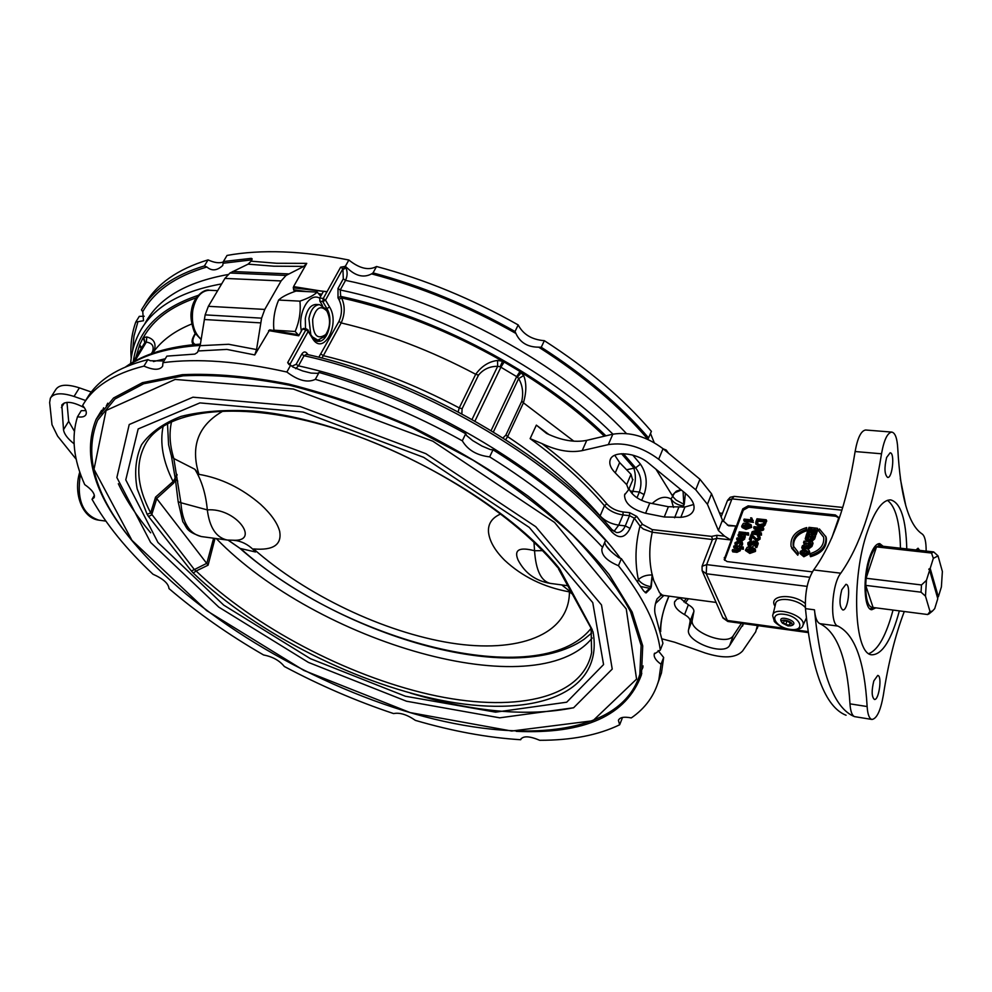 <?xml version="1.0" encoding="UTF-8"?>
<svg xmlns="http://www.w3.org/2000/svg" width="992" height="992" viewBox="0 0 992 992"><rect width="100%" height="100%" fill="white"/><g stroke="black" fill="none" stroke-linecap="round" stroke-linejoin="round"><path stroke-width="1.49" d="M198.338 350.957L226.858 349.407L254.758 354.938L256.556 349.568L261.603 318.159L264.777 309.43L208.357 306.317L205.146 314.873L200.148 345.687L197.47 352.42L194.878 354.094L166.867 356.128L162.961 362.663C197.507 358.162 238.799 361.286 286.862 372.025C298.17 380.606 307.656 383.048 315.332 379.341C365.106 393.613 414.098 414.098 462.309 440.808C467.765 450.046 476.879 455.402 489.664 456.878C535.494 485.497 573.128 515.666 602.59 547.398L601.871 548.874C601.412 555.272 606.943 560.889 618.45 565.713C643.089 596.849 657.039 624.985 660.288 650.12L654.249 654.013C653.666 657.188 655.935 660.598 661.032 664.243L658.886 679.632C654.596 695.454 645.395 708.214 631.296 717.923C623.98 716.484 619.678 717.315 618.413 720.403L619.665 724.78C598.188 735.171 571.541 740.342 539.722 740.292C529.567 736.039 523.255 735.729 520.763 739.35L520.688 739.734C487.518 737.664 452.439 731.216 415.412 720.39C407.055 714.612 399.788 712.343 393.601 713.583C356.413 701.17 319.994 685.484 284.332 666.488C279.484 660.523 272.564 656.679 263.599 654.98C228.755 634.868 197.222 612.734 168.987 588.591C168.553 583.569 163.221 578.782 152.991 574.232C126.616 549.506 106.293 524.52 92.033 499.298L94.389 495.343M208.357 306.317L224.924 278.405L281.096 280.947L286.056 275.454L303.812 266.389L306.751 263.364L276.669 263.277L251.1 261.181L248.112 264.145L229.958 273.011L224.924 278.405M648.346 438.402L651.397 431.359C623.782 399.069 588.095 368.85 544.348 340.678C531.861 339.686 523.144 334.428 518.196 324.93C472.043 298.865 424.824 279.397 376.526 266.501C368.788 270.729 359.563 268.572 348.849 260.016C302.039 250.753 261.429 249.228 227.032 255.44L223.398 261.528L251.212 258.354L252.08 258.726L251.1 261.181M223.398 261.528L222.729 265.496C217.062 270.742 211.78 271.238 206.894 267.009L204.414 265.918L208.047 259.879C177.655 269.179 156.637 283.935 145.018 304.16L143.468 306.664M204.414 265.918C174.009 275.119 153.028 289.788 141.459 309.926L142.749 311.686L143.505 320.726L135.768 322.078L139.289 316.361L144.2 316.262M135.768 322.078C131.725 333.386 130.188 345.464 131.18 358.335M141.558 347.944L139.475 345.613L141.211 348.502M196.23 297.823C170.996 306.553 153.45 319.635 143.604 337.082L145.043 342.302L146.332 342.116L146.804 336.945L143.133 337.677L144.869 342.5M134.751 361.162L146.332 342.116C152.185 342.959 154.256 346.134 152.57 351.639L154.107 351.168C156.525 343.616 154.095 338.88 146.804 336.945M195.275 333.448C191.568 339.177 191.096 342.91 193.837 344.633M195.337 344.484C191.989 342.996 192.039 339.438 195.486 333.796M92.033 499.298L94.19 497.6C95.182 494.016 92.02 489.688 84.704 484.604C73.544 459.643 71.139 437.038 77.488 416.776L81.245 410.676L85.882 410.601M223.436 261.95C219.406 263.463 214.272 262.768 208.047 259.879M77.488 416.776C81.914 417.496 84.729 416.776 85.944 414.631C86.961 412.288 85.845 409.237 82.609 405.468C93.223 386.806 113.683 373.686 143.964 366.098L147.87 359.625L150.437 360.753L163.978 360.964M143.964 366.098C153.5 370.276 159.724 370.301 162.638 366.172L162.961 362.663M147.87 359.625C117.577 367.325 97.08 380.556 86.391 399.317L84.456 402.454M50.914 397.296L55.713 389.658C59.086 384.474 66.972 383.879 79.385 387.86L91.314 392.014M85.659 400.508L74.04 396.453C61.616 392.448 53.717 393.018 50.369 398.164L49.65 402.516L51.993 424.712L57.586 436.096L76.235 459.308M84.394 407.762C73.011 401.673 65.484 400.756 61.826 405.009L63.5 429.697C64.133 434.037 67.667 438.737 74.065 443.784M74.363 431.173L68.671 421.315L66.972 402.355M293.198 287.779L327.038 291.673M118.346 483.736C125.984 499.956 136.76 516.311 150.672 532.803M410.304 693.061C473.42 712.07 527.88 716.956 573.698 707.73M254.758 354.938L269.7 329.852L299.212 334.924M294.661 291.549L293.558 289.726L293.558 286.601L306.751 263.364M281.096 280.947L264.777 309.43M791.728 625.518L792.112 625.406C800.544 621.376 775.942 613.552 781.622 622.058L782.056 622.666M327 291.76L293.198 287.854M135.148 544.397C94.786 497.128 81.766 455.464 96.075 419.405L113.559 397.99L142.464 382.664L182.292 374.678C213.863 373.24 249.352 376.377 288.771 384.09C329.642 394.456 371.157 408.927 413.317 427.502C454.72 448.074 493.086 471.014 528.389 496.335C560.988 522.362 587.921 548.464 609.2 574.666L632.14 612.039L642.729 645.866L641.44 674.87C626.448 715.554 584.722 734.378 516.274 731.34M101.42 413.614L103.577 407.799M641.799 673.432L638.526 678.615M668.558 453.27L666.227 450.046L663.177 448.818M654.212 442.618L650.504 433.479M544.348 340.678L541.248 347.262L538.718 347.175C527.682 347.175 520.081 342.6 515.902 333.448L515.022 331.489L518.196 324.93M376.526 266.501L373.054 272.899L371.591 273.879C363.828 278.033 355.781 276.136 347.46 268.187L345.328 266.377L348.849 260.016M515.022 331.489C468.757 305.4 421.439 285.87 373.054 272.899M345.328 266.377L340.628 267.195L323.218 298.567L319.808 297.885L323.417 291.4L293.558 286.601M286.862 372.025L290.644 365.192L289.094 364.585M268.596 330.572L298.741 335.78L302.448 329.108L305.871 329.828L287.68 362.613L288.994 364.51M290.644 365.192L292.876 367.015L302.622 370.934L311.054 373.091L317.614 373.339L319.064 372.459L315.332 379.341M462.309 440.808L465.719 433.74C417.632 407.067 368.751 386.644 319.064 372.459M465.719 433.74L466.674 435.637L472.676 440.584L481.988 446.053L490.42 449.612L492.999 449.785L489.664 456.878M602.59 547.398L605.566 540.33C576.228 508.549 538.706 478.38 492.999 449.785M604.748 542.264C605.318 546.17 609.956 551.279 618.673 557.591L621.364 558.67L618.45 565.713M660.288 650.12L662.941 643.287L655.427 615.102C654.199 611.022 654.522 606.174 656.394 600.569L657.088 598.858L661.738 594.592L659.531 592.67L653.753 580.543L652.203 574.963C648.979 561.075 648.991 546.84 652.252 532.245L712.417 539.536L716.757 538.334L730.608 539.921L724.644 536.201L716.881 535.308L716.757 538.334L706.639 564.622L706.267 573.748L807.116 586.384M645.197 592.633L651.273 586.756L652.414 574.988M651.273 586.756L650.578 588.479L641.055 586.557M621.364 558.67L643.684 590.984L646.065 592.943L650.578 588.479M658.13 650.591L663.66 657.473L661.032 664.243M657.808 683.364L661.466 672.936L663.66 657.473M887.406 500.315C895.516 506.28 899.868 522.251 900.463 548.216M893.036 610.055C886.302 635.202 878.292 649.71 868.98 653.592M899.347 610.874C891.523 639.778 882.446 654.41 872.117 654.794C854.162 655.464 850.727 578.175 867.566 531.104C874.994 510.086 882.719 499.683 890.729 499.906C900.662 502.708 906.006 519.039 906.775 548.923M883.153 546.294L879.743 543.604C876.196 543.517 872.824 548.055 869.624 557.219C862.532 577.27 863.995 609.906 871.794 609.733L875.837 607.848M904.282 611.506C895.268 635.178 888.286 663.14 883.302 695.417C880.586 710.656 876.816 718.679 871.98 719.46C869.265 718.754 867.653 714.451 867.132 706.54C864.516 661.242 854.782 634.434 837.942 626.101C829.51 624.476 831.618 584.065 840.782 573.202C859.58 546.542 873.158 506.738 881.516 453.79C883.971 439.989 887.406 432.76 891.833 432.09C895.206 432.872 897.177 438.29 897.748 448.31C900.426 496.459 908.573 525.016 922.188 534.006C924.842 536.002 926.168 541.694 926.156 551.081M873.816 680.934C871.435 690.742 871.633 696.905 874.398 699.434C878.924 700.687 882.409 675.552 877.722 675.428L873.816 680.934M919.671 550.362L918.046 548.204L915.976 549.952M886.65 457.424C884.145 467.864 884.467 474.548 887.642 477.437C892.416 478.454 895.032 452.662 890.134 452.798L886.65 457.424M841.786 589.744C839.145 600.358 839.468 607.079 842.754 609.931C847.937 611.196 851.272 584.387 845.94 584.313L841.786 589.744M854.521 716.621C851.992 715.492 850.479 711.227 849.983 703.849C847.156 658.738 837.136 632.016 819.925 623.658C817.024 622.368 815.201 617.756 814.469 609.82C820.595 672.824 833.95 708.424 854.521 716.621L871.98 719.46M846.064 715.257C825.27 707.048 811.741 671.497 805.454 608.629C804.872 592.398 807.6 579.502 813.663 569.929C832.92 543.542 846.746 504.072 855.116 451.534C857.584 437.832 861.093 430.652 865.669 430.007L891.833 432.09M604.364 436.195C580.729 413.54 553.077 392.286 521.42 372.459L517.415 377.134L518.655 378.584L523.677 375.546L519.969 371.467L516.683 376.638L517.415 377.134M493.408 431.929L518.655 378.584C522.524 385.194 523.565 392.733 521.78 401.19L523.429 402.826C526.529 392.051 526.616 382.962 523.677 375.546M505.684 439.642L507.619 436.616L505.932 434.992L503.018 437.943M321.805 358.05L323.355 355.669C368.764 366.618 414.061 384.028 459.259 407.91L462.098 408.778L478.504 375.125C483.389 369.21 489.775 366.271 497.674 366.308L497.538 360.468C488.932 361.51 481.653 366.11 475.701 374.269L459.259 407.91L458.143 411.816M472.056 419.405L497.674 366.308L500.104 366.792L502.597 361.2L497.538 360.468M716.881 535.308L711.562 536.387L652.24 529.604L642.518 524.384L636.802 516.423L629.635 512.678L623.075 511.959C616.379 510.979 610.985 508.276 606.856 503.874C589.384 483.34 567.734 463.239 541.905 443.56L530.125 438.65C560.046 460.35 584.821 482.695 604.45 505.709L599.937 516.311M321.123 354.156L323.355 355.669L341.174 322.933C345.03 314.228 345.179 305.896 341.595 297.922L338.904 299.435C342.29 306.466 342.314 313.794 338.954 321.42L318.792 357.269M905.882 506.094L900.29 478.504M521.197 738.519L520.688 739.734M308.264 330.063L308.214 331.39L305.871 329.828L306.826 329.071L303.577 328.402L302.448 329.108M316.894 341.012L319.536 339.983M322.487 305.573L319.821 301.06L322.809 301.667L323.218 298.567L325.525 300.13L322.809 301.667L326.876 308.549L329.58 307.024L325.525 300.13L342.91 268.745L343.294 278.839L337.999 288.449L338.012 297.898L338.904 299.435M319.808 297.885L319.821 301.06M290.321 365.118L290.048 364.188L308.214 331.39L312.381 338.235C323.045 356.922 340.69 324.384 329.58 307.024M295.678 368.677L298.48 365.85L296.149 364.3L291.859 366.222M620.347 558.285C563.059 479.347 420.856 392.658 298.48 365.85L304.048 355.731L306.602 354.33M307.111 354.442L307.322 353.71C305.486 351.255 303.626 351.404 301.729 354.181L296.149 364.3M500.104 366.792L500.886 367.201L504.159 362.018L502.597 361.2C449.624 331.142 395.957 310.05 341.595 297.922L340.702 296.385L338.012 297.898M605.914 435.835C541.074 372.657 434.322 316.163 340.702 296.385L340.244 289.986L337.999 288.449M612.944 434.174C547.262 368.764 436.74 309.913 340.244 289.986L345.538 280.376C347.473 276.074 347.622 271.907 345.972 267.877L343.282 269.402M680.859 489.626L676.346 491.189L672.626 495.02L673.283 497.166L676.11 500.067L683.798 504.258L683.079 491.449M641.675 500.39L644.093 494.537C647.801 483.402 646.586 473.271 640.435 464.157L635.624 467.815C641.068 475.069 642.32 483.154 639.356 492.069L636.976 497.773M673.556 507.445L671.051 499.001C665.186 495.727 658.899 497.228 652.203 503.527M623.36 453.679L635.624 467.815L626.696 469.749M301.729 354.181L304.048 355.731C417.607 380.531 549.568 457.2 611.94 532.059L611.729 529.381M642.518 524.384L640.001 526.058C635.277 544.397 634.731 562.278 638.377 579.688C641.65 576.426 646.251 574.852 652.203 574.963L650.814 586.694C645.073 585.652 640.931 583.308 638.377 579.688L637.744 581.275M611.94 532.059C619.157 539.251 625.196 538.036 630.069 528.389L634.31 518.159L640.51 526.69L643.362 529.058L652.252 532.245L652.24 529.604M668.819 596.13L665.868 603.62C662.284 613.986 660.474 622.939 660.436 630.453M655.452 603.62L663.884 595.473M660.573 630.962L660.635 629.66M711.562 536.387L712.529 539.177M541.905 443.56C556.71 450.616 570.152 452.972 582.205 450.628L608.319 444.614C625.208 442.023 641.985 446.896 658.663 459.234L695.739 489.775L707.432 504.296L718.419 530.546L724.644 536.201M680.822 517.328L664.243 516.993L645.581 513.261C631.532 509.218 624.526 503.105 624.563 494.934L628.63 489.775L626.684 484.617L615.251 472.874C610.787 468.348 609.076 464.132 610.092 460.226C612.2 450.504 635.86 452.141 648.532 463.115L685.472 493.408C692.143 499.112 694.933 504.506 693.817 509.59C692.366 514.116 688.039 516.696 680.822 517.328L684.951 506.999L693.693 504.506M812.336 571.876L727.024 561.559L724.185 559.463L742.785 508.859L748.129 505.858L835.351 514.947L838.488 517.328L838.389 518.915L831.68 538.185M702.2 565.911L712.417 539.536M707.432 504.296L711.549 493.793L722.436 520.13L728.624 525.785L735.903 526.02L727.322 525.078M530.125 438.65L536.35 425.122L546.53 433.405C561.286 440.436 574.69 442.754 586.743 440.349L612.833 434.198L608.319 444.614M662.011 595.56L663.76 595.448L660.362 594.468M785.205 628.457L726.739 620.384L722.66 617.334L702.41 571.392M757.392 625.555L755.706 631.83L742.549 651.037C735.866 658.105 723.391 658.75 705.151 652.984L674.696 642.233L662.272 638.922M681.516 597.816L676.804 599.23L674.523 602.094C673.928 606.323 677.276 610.489 684.567 614.618C688.349 616.751 690.209 618.934 690.147 621.153L688.634 629.474C684.728 641.105 723.639 656.344 729.653 645.494L743.492 623.633M741.421 623.348L733.274 635.649C727.235 646.598 688.423 631.433 692.366 619.715L693.916 611.345C693.978 609.113 692.131 606.918 688.349 604.798L679.991 598.052M711.549 493.793L699.93 479.248L663.028 448.694C646.424 436.368 629.697 431.545 612.833 434.198M629.052 488.783C632.239 495.64 639.158 500.402 649.785 503.056L668.397 506.726L684.951 506.999M614.755 455.266L619.64 462.582L631.011 474.325L632.685 480.128M732.592 549.593L736.82 550.089L738.904 549.072L737.279 547.286L733.621 546.865L733.993 545.898L743.219 546.964L742.847 547.944L739.536 547.547L739.809 549.382L736.461 551.056L732.22 550.56L732.592 549.593M738.966 548.874L734.154 548.154L733.621 546.865M742.847 547.944L743.38 549.233L743.219 546.964M743.38 549.233L740.156 548.849M740.292 549.184L740.33 550.672L736.982 552.346L732.753 551.85L732.22 550.56M751.105 526.058L745.451 528.079L741.632 526.244L743.343 523.354L747.36 522.995L751.204 524.842L751.614 527.36L745.972 529.381L742.152 527.533L741.731 526.492M749.915 524.818L746.988 523.987L742.611 525.76L745.823 527.087L750.175 525.946L749.915 524.818L750.25 525.661M750.175 525.934L747.509 525.276L743.169 526.442L742.648 525.128M751.204 524.842L751.614 527.36M753.213 520.44L752.978 521.06L743.777 520.056L744.136 519.101L751.304 519.882L750.659 517.824L751.75 517.948L752.978 521.06M753.486 522.362L744.285 521.358L743.777 520.056M752.308 519.461L751.75 517.948M766.221 519.771L763.48 524.917L759.24 525.735L755.693 523.702L755.929 521.594L756.983 518.779L766.221 519.771L766.729 521.073L763.989 526.219L759.748 527.037L755.817 524.012M764.745 520.688L757.69 519.932L756.834 523.23L759.661 524.669L763.443 523.652L764.745 520.688M763.989 526.219L763.48 524.917M764.299 521.891L758.198 521.234L757.305 523.888M758.198 521.234L757.69 519.932M808.517 546.146L809.819 545.526L810.613 543.343L808.455 543.095L807.736 545.612L808.517 546.146M802.404 545.798L807.004 543.244L803.557 542.55L804.078 541.111L812.56 542.066L811.493 545.104L808.108 547.646L806.409 545.488L801.784 547.522L802.404 545.798M806.471 544.137L804.041 543.852L803.557 542.55M806.521 546.716L808.579 548.948L811.964 546.418L813.031 543.38L812.56 542.066M810.179 544.558L808.926 544.41L808.455 543.095M808.926 544.41L808.344 546.108M806.62 547.014L802.268 548.836L801.784 547.522M814.097 537.726L810.972 540.256L809.497 539.053L806.967 540.169L805.206 538.904L806.632 533.944L815.102 534.886L814.097 537.726L814.568 539.04L811.456 541.57L809.968 540.367L807.438 541.483L805.293 539.152M809.398 536.945L809.819 535.792L807.55 535.531L806.794 538.148L807.575 538.706L809.398 536.945M812.894 536.982L813.18 536.164L811.22 535.94L810.538 538.334L812.436 538.21L812.894 536.982M809.968 540.367L809.646 539.487M809.385 537.007L808.021 536.846L807.55 535.531M808.021 536.846L807.389 538.668M812.746 537.379L811.692 537.255L811.22 535.94M811.692 537.255L811.146 538.817M810.824 538.706L810.538 537.937M815.102 534.886L815.573 536.201L814.568 539.04M807.004 538.495L806.781 537.85M810.923 532.741L812.188 529.195L809.894 528.934L808.492 532.89L807.054 532.729L808.976 527.36L817.433 528.277L815.585 533.535L814.147 533.374L815.498 529.554L813.614 529.344L812.361 532.902L810.923 532.741L811.394 534.056L812.832 534.217L812.361 532.902M811.754 530.41L810.365 530.261L809.894 528.934M810.365 530.261L808.964 534.204L808.492 532.89M807.538 534.043L807.054 532.729M815.585 533.535L816.044 534.849L817.904 529.604L817.433 528.277M816.044 534.849L814.618 534.688L814.147 533.374M815.064 530.77L813.614 529.344M814.085 530.67L812.832 534.217M810.067 555.408L810.762 553.449C820.136 550.287 824.426 544.906 823.658 537.267L818.722 530.881L819.404 528.947L825.852 536.709C826.658 545.836 821.388 552.073 810.067 555.408L810.538 556.723C821.86 553.387 827.117 547.15 826.311 538.024L825.852 536.709M823.596 537.019L818.722 530.881M825.753 536.312L826.311 538.024M806.707 527.57L806.496 530.819L806.025 529.492C796.588 532.704 792.323 538.16 793.228 545.86L797.99 551.974L797.295 553.933L791.083 546.518C790.103 537.304 795.311 530.993 806.707 527.57L806.025 529.492M806.496 530.819C797.072 534.018 792.806 539.474 793.724 547.162L793.786 547.41M797.295 553.933L797.779 555.235L798.473 553.276L797.99 551.974M797.779 555.235L791.678 548.192M807.872 549.072L809.199 550.672L809.026 552.47L803.371 555.446L800.085 553.288L800.234 551.465L805.802 548.489L807.872 549.072M807.55 552.321L807.637 551.354L805.343 549.99L801.697 551.639L801.623 552.581L803.942 553.958L807.55 552.321M809.534 551.602L809.509 553.784L803.855 556.76L800.246 553.722M809.72 552.197L809.236 550.882M807.649 551.936L805.814 551.292L802.082 553.313M751.725 532.828L752.122 531.762L760.926 528.438L753.672 527.632L754.044 526.64L763.294 527.657L762.898 528.724L754.081 532.047L761.36 532.865L760.988 533.857L751.725 532.828L752.246 534.118L761.496 535.159L760.988 533.857M758.372 529.406L754.18 528.934L753.672 527.632M762.898 528.724L763.406 530.038L763.803 528.972L763.294 527.657M763.406 530.038L757.144 532.394M761.496 535.159L761.36 532.865M749.32 539.251L751.266 534.056L756.462 539.016L758.62 537.701L757.33 535.953L757.826 534.973L759.686 536.337L759.55 537.838L756.053 540.008L751.862 535.519L750.411 539.375L749.32 539.251L750.522 540.628M758.682 537.503L757.33 535.953M750.894 540.578L750.411 539.375M760.083 537.354L760.058 539.14L756.574 541.31L752.37 536.821L750.969 540.578M752.37 536.821L751.862 535.519M755.185 546.096L756.363 542.934L754.019 542.227L754.044 543.79L750.126 545.898L748.166 545.017L747.832 542.822L751.366 540.578L748.7 543.752L750.398 544.856L753.139 543.405L753.25 540.975L757.739 542.277L756.276 546.22L755.185 546.096L755.693 547.398L756.784 547.522L756.276 546.22M755.978 543.963L754.019 542.227M754.54 543.517L754.565 545.079L752.147 547.1M749.456 546.877L747.844 544.571M751.08 541.607L751.601 542.897L751.366 540.578M751.601 542.897L749.208 544.447M753.238 543.033L752.767 541.868M756.784 547.522L758.248 543.579L757.739 542.277M754.999 550.114L749.27 552.147L745.414 550.25L747.137 547.311L751.204 546.964L755.098 548.874L755.507 551.403L749.803 553.437L745.513 550.51M753.784 548.836L750.832 547.968L746.406 549.766L749.654 551.143L754.056 549.99L753.784 548.836L754.131 549.692M754.069 549.965L751.353 549.27L746.951 550.461L746.443 549.109M755.148 549.432L755.507 551.403M738.941 532.828L739.3 531.861L745.959 532.605L745.6 533.572L738.941 532.828L739.462 534.118L746.12 534.874L745.6 533.572M746.12 534.874L745.959 532.605M748.501 532.89L748.142 533.857L746.84 533.708L747.199 532.741L748.501 532.89L748.65 535.159L747.36 535.01L746.84 533.708M748.65 535.159L748.142 533.857M737.006 537.937L741.049 538.396L743.281 537.416L741.656 535.655L738.023 535.246L738.383 534.291L745.054 535.035L743.777 535.804L744.186 537.738L741.855 539.45L736.634 538.904L737.006 537.937M743.343 537.242L738.544 536.548L738.023 535.246M744.719 535.903L745.24 537.205L745.054 535.035M745.24 537.205L744.508 537.118M744.707 537.602L744.707 539.028L742.376 540.739L737.168 540.194L736.634 538.904M736.597 545.327L734.96 543.988L735.06 542.661L739.499 540.466L742.115 541.992L742.028 543.48L739.052 545.526L741.148 542.562L739.152 541.471L735.99 542.773L737.106 544.397L736.969 546.245M739.462 546.53L739.052 545.526M742.524 543.008L742.549 544.769L740.528 546.654M736.101 546.146L735.084 544.273M737.106 544.397L737.316 546.282M741.148 543.194L739.672 542.76L736.486 544.162M838.55 517.762L835.797 516.274L748.638 507.16L743.293 510.161L724.631 560.306M681.318 490.011L674.634 492.813L671.051 499.001C673.469 502.696 677.499 504.99 683.141 505.908L684.232 504.308L685.435 493.384M683.042 507.135L683.141 505.908L682.558 507.172M629.635 512.678L629.536 515.666L625.27 525.896C623.212 530.596 620.273 532.816 616.454 532.543L611.878 529.554C549.704 454.894 419.343 379.093 306.553 354.318M684.232 504.308L683.575 505.945M666.227 450.046L665.83 451.013M621.699 717.65L622.17 718.394L619.665 724.78M685.311 602.975L688.423 598.734M648.632 437.943C620.905 405.691 585.106 375.46 541.248 347.262M786.978 621.252L785.8 624.6L783.246 622.505L784.325 620.893L787.958 621.389L790.512 623.497L789.434 625.096L790.116 623.162M789.434 625.096L785.8 624.6M788.045 625.952L782.378 623.137C777.864 616.379 797.432 622.604 790.736 625.803L788.045 625.952M312.381 338.235L312.43 336.908L317.812 340.132L324.384 336.61L325.736 334.589C317.142 340.244 312.79 335.16 312.666 319.325C315.977 307.47 320.738 304.73 326.926 311.116L325.76 308.934L319.573 304.643C314.253 305.028 310.694 309.678 308.896 318.606L310.719 334.106M305.499 328.798L305.313 318.395C307.111 309.479 310.67 304.829 315.989 304.457L319.573 304.643M325.76 308.934L326.926 311.116C330.758 319.188 330.373 327.013 325.748 334.589L324.384 336.61M319.684 298.158C309.244 291.995 297.476 312.79 301.407 330.993M298.071 334.688L295.182 331.489C299.373 321.52 300.948 311.401 299.919 301.146C308.351 298.22 314.104 295.207 317.18 292.094L320.751 296.211M317.18 292.094L296.025 291.065C287.73 293.892 281.926 296.881 278.616 300.043C274.474 309.926 272.899 319.97 273.904 330.175L273.978 330.46M295.182 331.489L273.904 330.175M299.919 301.146L278.616 300.043M167.499 423.609L168.59 444.714L171.157 455.08L173.823 458.527C169.719 445.222 168.975 432.896 171.591 421.538M175.398 479.384L178.163 501.716L180.891 502.733L173.823 458.527L194.916 469.303L198.946 474.35C221.266 478.169 241.862 488.2 260.735 504.457M177.754 481.058L175.336 479.136L171.38 455.799M239.618 548.068L228.259 540.156M591.654 633.094L584.028 639.319C513.186 688.163 338.557 635.215 239.667 548.117L228.086 540.132M931.525 553.04L933.336 558.347L938.023 555.88L933.683 551.924L931.525 553.04L876.531 546.89C871.385 552.011 867.913 562.476 866.103 578.262L876.531 546.89L878.838 545.811L933.683 551.924M933.336 558.347L930.186 568.391L938.345 596.837L941.396 586.904L942.375 571.491L938.023 555.88M938.345 596.837L937.403 597.358M930.012 611.518L932.344 611.171L934.7 608.666L937.787 598.66L929.616 570.226L926.454 580.345L921.494 584.958L921.047 592.187L925.474 596.13L930.012 611.518L927.694 614.532L930.112 612.982M927.694 614.532L873.084 607.488L865.694 585.379L921.047 592.187M925.474 596.13L926.454 580.345M921.494 584.958L866.103 578.262L865.694 585.379C865.793 600.135 868.26 607.501 873.084 607.488M929.616 570.226L928.785 569.185L930.186 568.391M870.319 608.766L873.208 607.501M880.437 545.984L878.081 544.186M880.152 545.96L878.838 545.811M571.851 593.712L569.433 591.889C543.876 587.252 522.276 576.687 504.593 560.22C494.772 550.411 489.416 541 488.486 531.972C487.94 523.751 492.044 517.737 500.799 513.93M534.006 542.252L534.552 550.746C519.213 546.753 513.732 549.866 518.109 560.096C524.954 573.165 535.668 580.94 550.25 583.383C541.099 581.151 535.866 570.276 534.552 550.746L542.475 550.634M561.77 584.933L571.082 592.286M223.498 410.812C198.35 424.898 190.166 446.078 198.946 474.35M234.422 540.318L235.129 540.28C259.606 540.33 235.501 507.52 207.316 509.9C205.877 494.165 201.748 480.624 194.916 469.303M279.657 531.216C282.026 544.682 273.346 550.597 253.605 548.936L255.527 551.998C250.12 545.91 243.896 542.153 236.852 540.714L233.827 540.342M260.735 504.469C271.089 514.03 277.388 522.945 279.645 531.216M253.605 548.936C305.945 595.138 383.879 632.276 450.839 643.002C517.502 653.604 569.309 635.438 569.433 591.889M590.711 628.816C538.929 692.701 344.472 641.675 240.548 548.526L255.539 551.998M180.891 502.733L207.316 509.9C209.572 527.595 216.206 537.639 227.23 540.032L201.339 536.56C189.162 533.708 182.354 522.437 180.891 502.733M213.615 538.21L206.782 563.481L156.662 498.505L173.674 483.054L173.079 481.517C162.961 461.342 159.65 442.891 163.172 426.151M592.224 638.005C535.643 706.887 317.118 642.444 216.268 538.557M156.748 498.616L151.627 514.972L148.515 516.435L191.369 570.97L194.37 569.569L150.672 512.901L147.114 514.302L148.515 516.435M191.369 570.97L193.242 573.029L196.143 571.008L194.37 569.569L206.696 563.369M173.079 481.517L155.558 497.116L150.672 512.901C136.71 486.192 135.048 463.14 145.663 443.746C163.978 410.874 233.616 399.602 323.702 425.196C413.59 450.517 510.161 510.012 557.045 566.754L558.446 567.362C498.021 492.999 354.628 419.083 253.01 411.023C225.221 409.498 201.202 411.296 180.953 416.429C163.234 423.311 150.102 432.76 141.546 444.763C135.656 457.944 134.205 472.651 137.169 488.87L147.114 514.302M193.242 573.029C257.312 634.297 360.009 685.819 448.186 701.629C535.928 717.39 604.004 693.086 593.055 631.842L590.686 628.767M557.194 566.928L560.133 569.805L558.446 567.362M593.055 631.842L558.508 568.875M155.558 497.116L156.662 498.505M206.782 563.481L208.072 565.18L215.028 538.396M591.145 630.131L591.604 652.649C581.969 699.992 511.661 713.112 429.288 694.375C346.518 675.403 254.783 627.229 196.143 571.008L208.072 565.18M106.318 405.926L107.756 403.186M642.928 667.418L640.869 671.671M175.2 477.487L176.998 474.424L175.2 477.487M141.707 347.684L139.661 344.844L135.954 357.157M152.57 351.639L151.317 353.722M152.917 353.152L154.107 351.168C162.576 339.785 175.113 330.733 191.704 324M144.807 342.6L132.878 362.229L145.043 342.302M143.133 337.677L139.661 344.844M133.288 361.534C137.491 330.584 159.104 308.537 198.152 295.38M217.608 290.668L209.312 290.259C200.979 290.768 195.461 297.464 192.77 310.347C191.307 323.404 194.097 333.039 201.165 339.276M251.212 258.354L252.005 259.631M221.65 283.898C179.155 291.561 151.516 308.227 138.731 333.92C134.094 343.145 131.39 353.028 130.634 363.568M144.386 324.582C157.517 298.89 185.38 282.212 227.962 274.548M137.776 322.264L133.957 336.065L132.606 350.684M206.894 267.009C175.708 276.198 154.33 291.09 142.749 311.686M251.881 259.854L223.436 263.202M248.112 264.145L273.804 266.191L303.812 266.389M256.556 349.568L228.606 344.274L200.148 345.687M79.782 472.018C73.098 493.012 82.15 518.283 98.915 520.168C82.547 514.749 76.396 499.348 80.464 473.965M126.864 366.346C144.497 354.504 168.938 347.535 200.186 345.414M165.304 358.757L153.425 361.559M74.04 396.453L79.385 387.86M64.306 402.926L61.392 407.588M68.671 421.315L63.5 429.697M790.252 629.374C774.231 627.266 768.006 612.101 784.263 614.308C800.581 616.454 806.446 631.743 790.252 629.374M232.723 271.51L288.759 273.916M286.056 275.454L229.958 273.011M867.132 706.54L849.983 703.849M837.942 626.101L819.925 623.658M813.663 569.929L840.782 573.202M805.454 608.629L814.469 609.82M521.78 401.19L505.932 434.992M630.069 528.389L625.27 525.896L618.698 525.152C611.047 523.987 604.847 520.899 600.11 515.89C576.352 488.287 545.526 461.863 507.619 436.616L523.429 402.826L573.872 441.204M478.504 375.125L475.701 374.269C431.049 350.598 386.198 333.486 341.174 322.933L338.954 321.42M461.85 413.788L462.098 408.778M474.97 421.054L500.886 367.201L516.683 376.638L491.127 430.54M519.969 371.467L504.159 362.018M772.904 614.817L775.508 604.264C775.67 596.341 797.494 598.66 805.368 607.55M805.244 603.483C792.174 592.757 767.783 595.175 775.025 606.236M802.578 626.175L802.95 625.369C806.868 615.672 773.177 605.008 772.681 615.734L774.33 621.265C772.942 620.533 780.394 628.37 790.587 629.746C798.287 629.945 802.416 628.482 802.95 625.369L806.335 618.115M807.984 631.594L795.584 629.883M808.12 632.574L727.83 621.476L706.267 573.748L702.113 570.71L702.063 566.271L706.639 564.622L809.77 577.27M261.603 318.159L205.146 314.873M293.558 289.726L306.627 291.586M318.568 293.632L321.83 294.252M325.463 308.475L326.876 308.549C333.92 319.387 327.757 342.624 318.147 341.26C317.415 341.967 315.53 340.554 312.505 337.032L306.826 329.071M340.628 267.195L342.91 268.745L345.6 267.22L344.894 266.278M307.892 354.615L307.322 353.71M289.825 364.982L290.048 364.188L287.68 362.613M626.386 433.504C562.216 364.585 446.512 300.923 345.538 280.376L343.294 278.839M347.46 268.187L345.6 267.22M515.902 333.448C468.894 306.764 420.794 286.899 371.591 273.879M647.937 439.332C619.926 406.497 583.519 375.77 538.718 347.175M655.972 469.204L672.34 495.653M640.435 464.157L632.772 455.092M631.954 493.483L632.822 491.387C635.922 482.695 636.182 474.771 633.628 467.616L621.525 453.716M548.985 434.57L536.35 425.122M636.802 516.423L634.31 518.159L629.536 515.666L622.976 514.947L623.075 511.959M606.856 503.874L604.45 505.709C609.162 510.731 615.338 513.806 622.976 514.947L618.698 525.152L613.974 531.489M730.608 539.921L735.903 526.02M723.23 521.532L731.947 498.877L841.923 510.161M644.093 494.537L639.356 492.069L630.069 490.953M842.741 507.445L734.204 496.384L731.947 498.877L727.396 500.687L721.122 516.944M665.868 603.62L665.756 604.289M661.032 594.369L661.738 594.592M722.436 520.13L718.419 530.546M582.205 450.628L586.743 440.349M688.349 604.798L684.567 614.618M693.916 611.345L690.147 621.153M692.366 619.715L688.634 629.474M733.274 635.649L729.653 645.494M743.442 623.633L742.512 626.163M678.726 507.458L674.597 517.774M668.397 506.726L664.243 516.993M649.785 503.056L645.581 513.261M631.011 474.325L626.684 484.617M619.64 462.582L615.251 472.874M663.028 448.694L658.663 459.234M699.93 479.248L695.739 489.775M737.8 548.576L737.279 547.286M740.33 550.672L739.809 549.382M736.982 552.346L736.461 551.056M745.972 529.381L745.451 528.079M747.509 525.276L746.988 523.987M759.748 527.037L759.24 525.735M765.08 525.152L764.572 523.838M765.725 523.764L765.216 522.462M757.578 522.896L757.07 521.594M808.554 545.476L808.083 544.162M811.964 546.418L811.493 545.104M808.579 548.948L808.108 547.646M804.227 548.154L803.756 546.84M807.438 541.483L806.967 540.169M811.456 541.57L810.972 540.256M807.55 538.185L807.079 536.87M811.357 538.197L810.886 536.883M803.855 556.76L803.371 555.446M809.509 553.784L809.026 552.47M805.814 551.292L805.343 549.99M802.181 552.953L801.697 551.639M753.585 538.544L753.064 537.242M756.574 541.31L756.053 540.008M760.058 539.14L759.55 537.838M754.565 545.079L754.044 543.79M750.522 546.902L750.126 545.898M748.687 546.319L748.166 545.017M749.282 544.211L748.762 542.922M749.803 553.437L749.27 552.147M751.353 549.27L750.832 547.968M742.177 536.957L741.656 535.655M744.707 539.028L744.186 537.738M742.376 540.739L741.855 539.45M741.26 540.665L740.726 539.375M742.549 544.769L742.028 543.48M736.51 544.062L735.99 542.773M739.672 542.76L739.152 541.471M835.351 514.947L835.797 516.274M748.129 505.858L748.638 507.16M742.785 508.859L743.293 510.161M724.272 557.529L724.817 558.806M260.747 322.884L204.302 319.511M683.823 601.896L686.34 598.461M881.516 453.79L855.116 451.534M175.237 477.908L173.116 481.616M173.674 483.054L175.51 479.855M592.261 629.709L560.133 569.805M157.964 542.488L125.773 479.855L138.173 428.941L199.913 402.901L303.006 412.027L423.683 457.349L529.257 527.397L592.757 602.615L603.57 664.578L566.705 702.2L495.566 712.157L405.393 696.235L310.446 658.7L223.733 605.132L157.964 542.488M131.936 540.33L94.004 469.266L106.082 410.477L175.138 379.44L293.285 389.013L432.872 441.217L554.54 522.412L626.25 608.939L636.566 679.111L592.918 720.75L511.674 731.03L410.192 712.603L303.912 670.468L206.621 610.613L131.936 540.33M639.828 674.324C621.252 735.742 521.222 744.521 413.962 713.744C306.106 682.533 192.473 614.259 131.552 540.045C94.86 495.182 83.539 455.266 97.576 420.31L114.96 398.995L143.704 383.743L183.309 375.807C214.706 374.381 249.996 377.493 289.18 385.156C329.828 395.473 371.107 409.857 413.019 428.333L473.147 460.276C510.967 484.158 544.261 509.28 573.016 535.63C598.449 561.993 617.632 587.388 630.602 611.828L641.13 645.47L639.828 674.324L643.114 665.954M150.598 542.413L116.87 477.512L129.22 424.526L192.956 397.197L300.092 406.484L425.828 453.666L535.73 526.678L601.487 604.922L612.225 669.079L573.587 707.78L499.72 717.824L406.472 701.22L308.413 662.408L218.798 607.129L150.598 542.413M98.915 520.168L105.846 521.098M200.396 344.088C168.528 346.481 143.617 354.07 125.649 366.866M96.075 419.405L101.593 410.341M602.318 547.832L601.871 548.874M654.571 653.182L654.249 654.013M661.466 672.936L658.886 679.632M610.018 550.324L606.732 546.505M668.968 596.142L665.855 604.066C662.482 613.143 660.759 621.91 660.66 630.366L660.709 631.544M722.498 513.348L719.498 513.025M716.088 602.429L663.772 595.448M722.945 617.991L727.83 621.476M734.204 496.384L730.211 497.265L727.533 500.315M674.523 602.094L674.87 601.226M757.144 628.618L758.198 625.667M625.022 493.855L624.563 494.934M632.946 479.508L628.63 489.775M610.7 458.812L610.092 460.226M739.883 548.192L740.416 549.481M751.862 518.469L752.159 519.213M809.608 539.4L809.993 540.466M793.724 547.162L793.228 545.86M809.199 550.672L809.67 551.974M759.686 536.337L760.194 537.639M754.106 542.45L754.614 543.752M755.098 548.874L755.606 550.176M744.285 536.56L744.806 537.85M742.115 541.992L742.636 543.294M618.661 719.758L618.413 720.403M790.736 625.803L792.112 625.406M314.997 339.958L317.812 340.132M201.116 339.586L195.089 333.138C195.25 334.763 189.174 320.044 191.456 310.533C193.105 296.447 204.823 288.536 209.312 290.259M201.339 536.56C185.095 531.179 187.339 527.57 182.801 521.73L178.176 501.816M932.344 611.171L928.822 614.036M567.548 585.702L550.25 583.383M235.129 540.28L227.23 540.032M175.262 478.181L177.084 475.069"/></g></svg>

